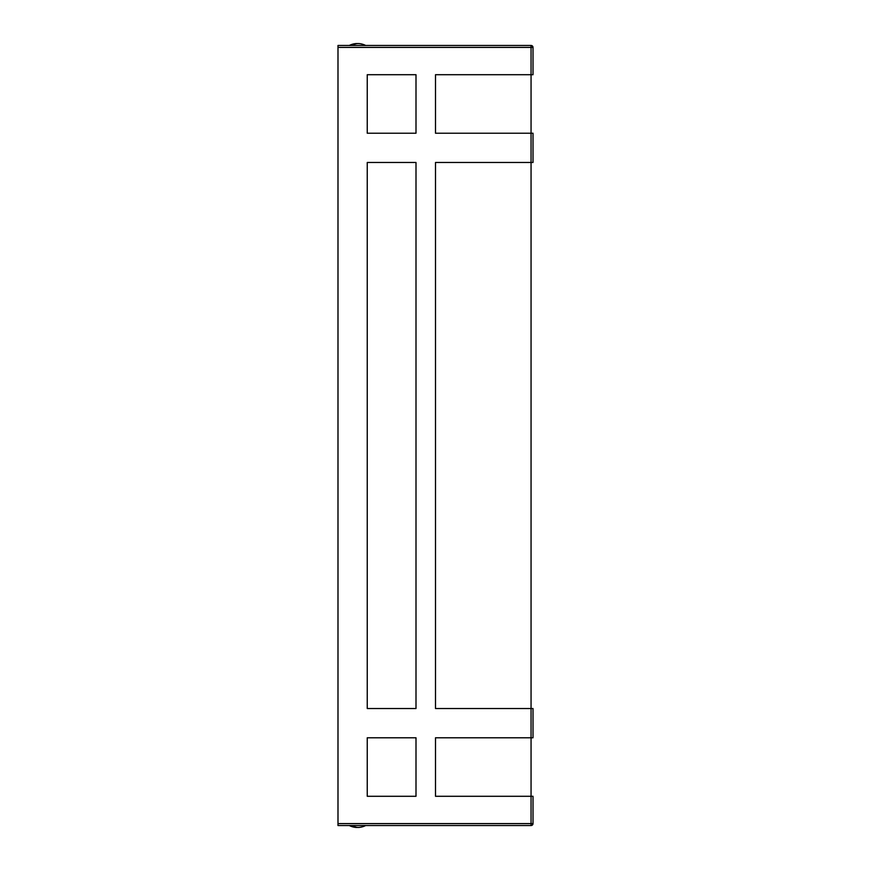 <?xml version="1.0" encoding="UTF-8"?>
<svg xmlns="http://www.w3.org/2000/svg" width="871" height="871" viewBox="0 0 871 871"><rect width="100%" height="100%" fill="white"/><g stroke="black" fill="none" stroke-linecap="round" stroke-linejoin="round"><path stroke-width="1.31" d="M531.06 796.29L531.06 47.415L533.008 47.415L533.008 74.71L435.5 74.71L435.5 133.219L533.008 133.219L533.008 162.474L435.5 162.474L435.5 708.526L533.008 708.526L533.008 737.781L435.5 737.781L435.5 796.29L533.008 796.29L533.008 823.585A1.949 1.949 0 0 1 531.06 825.534L337.992 825.534L337.992 823.585L531.06 823.585L531.06 825.534A1.949 1.949 0 0 0 533.008 823.585L531.06 823.585L531.06 796.29M367.246 74.71L416 74.71L416 133.219L367.246 133.219L367.246 74.71M367.246 796.29L416 796.29L416 737.781L367.246 737.781L367.246 796.29M531.06 45.466L531.06 47.415L337.992 47.415L337.992 45.466L531.06 45.466A1.949 1.949 0 0 1 533.008 47.415M367.246 708.526L416 708.526L416 162.474L367.246 162.474L367.246 708.526M337.992 47.415L337.992 823.585M365.678 825.534A18.171 18.171 0 0 1 359.168 827.406A18.139 12.978 -90 0 1 358.308 827.45A18.139 13.588 -90 0 1 358.264 827.45A18.139 13.588 -90 0 1 357.458 827.417M350.643 825.534A18.139 13.588 90 0 0 355.727 827.406A18.171 18.171 0 0 1 349.304 825.534A18.171 18.171 0 0 0 355.814 827.406A18.139 12.978 90 0 0 356.675 827.45A18.139 13.588 90 0 0 356.718 827.45A18.139 13.588 90 0 0 357.491 827.417A18.139 12.978 90 0 1 356.675 827.45M350.871 825.534A18.139 12.978 90 0 0 355.814 827.406M358.308 827.45A18.139 12.978 -90 0 1 352.505 825.534M357.491 43.583A18.139 13.784 90 0 0 356.729 43.55A18.139 13.784 90 0 0 355.695 43.604A18.139 13.784 90 0 0 350.567 45.466M352.091 45.466A18.139 13.784 -90 0 1 358.253 43.55A18.139 13.784 -90 0 1 359.298 43.604A18.171 18.171 0 0 1 365.678 45.466M355.695 43.604A18.171 18.171 0 0 0 349.304 45.466"/></g></svg>
